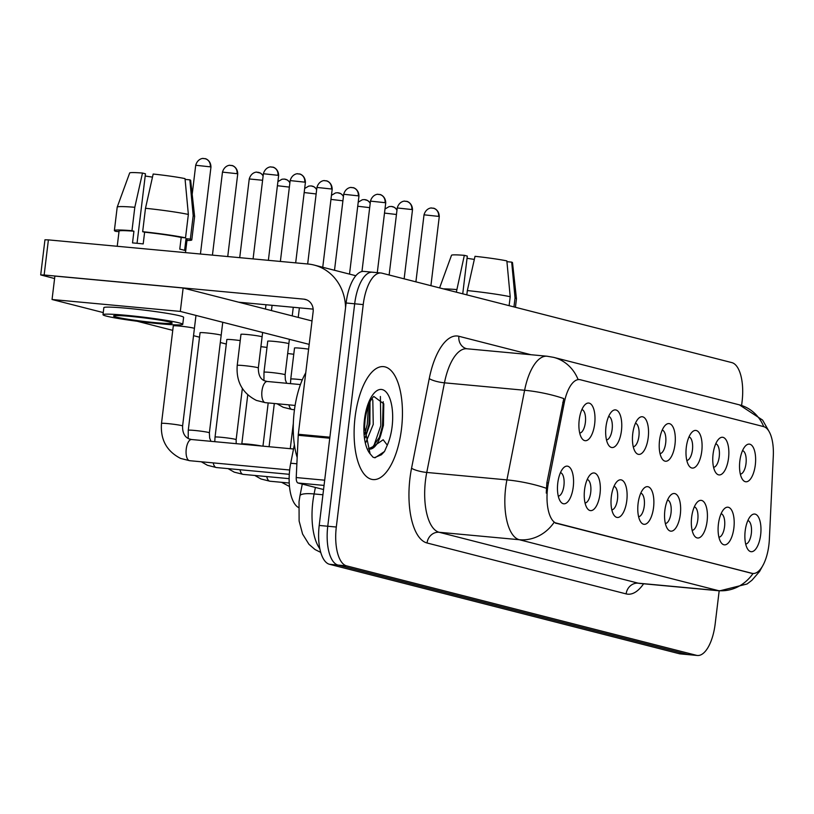 <?xml version="1.0" encoding="UTF-8"?>
<svg xmlns="http://www.w3.org/2000/svg" width="814" height="814" viewBox="0 0 814 814"><rect width="100%" height="100%" fill="white"/><g stroke="black" fill="none" stroke-linecap="round" stroke-linejoin="round"><path stroke-width="1.22" d="M713.074 454.12A18.905 7.896 -84.7 0 1 718.742 439.051A18.905 7.896 -84.7 0 1 726.576 440.75A18.905 7.896 -84.7 0 1 728.54 458.079A18.905 7.896 -84.7 0 1 715.638 472.476A18.905 7.896 -84.7 0 1 713.074 454.12M713.573 467.277A11.813 4.935 95.3 0 0 719.23 456.735A11.813 4.935 95.3 0 0 715.75 443.783M686.304 447.273A18.905 7.896 -84.7 0 1 691.971 432.203A18.905 7.896 -84.7 0 1 699.806 433.903A18.905 7.896 -84.7 0 1 701.77 451.231A18.905 7.896 -84.7 0 1 688.868 465.628A18.905 7.896 -84.7 0 1 686.304 447.273M686.792 460.429A11.813 4.935 95.3 0 0 692.449 449.898A11.813 4.935 95.3 0 0 688.98 436.935M659.533 440.435A18.905 7.896 -84.7 0 1 665.201 425.356A18.905 7.896 -84.7 0 1 673.036 427.065A18.905 7.896 -84.7 0 1 674.989 444.383A18.905 7.896 -84.7 0 1 662.087 458.791A18.905 7.896 -84.7 0 1 659.533 440.435M660.022 453.581A11.813 4.935 95.3 0 0 665.679 443.05A11.813 4.935 95.3 0 0 662.209 430.087M632.763 433.587A18.905 7.896 -84.7 0 1 638.43 418.518A18.905 7.896 -84.7 0 1 646.265 420.217A18.905 7.896 -84.7 0 1 648.219 437.545A18.905 7.896 -84.7 0 1 635.317 451.943A18.905 7.896 -84.7 0 1 632.763 433.587M633.251 446.744A11.813 4.935 95.3 0 0 638.909 436.202A11.813 4.935 95.3 0 0 635.439 423.249M605.982 426.74A18.905 7.896 -84.7 0 1 611.65 411.67A18.905 7.896 -84.7 0 1 619.485 413.37A18.905 7.896 -84.7 0 1 621.448 430.698A18.905 7.896 -84.7 0 1 608.546 445.095A18.905 7.896 -84.7 0 1 605.982 426.74M606.481 439.896A11.813 4.935 95.3 0 0 612.138 429.354A11.813 4.935 95.3 0 0 608.669 416.402M579.212 419.902A18.905 7.896 -84.7 0 1 584.879 404.823A18.905 7.896 -84.7 0 1 592.714 406.522A18.905 7.896 -84.7 0 1 594.678 423.85A18.905 7.896 -84.7 0 1 581.776 438.247A18.905 7.896 -84.7 0 1 579.212 419.902M579.71 433.048A11.813 4.935 95.3 0 0 585.368 422.517A11.813 4.935 95.3 0 0 581.888 409.554M739.845 460.968A18.905 7.896 -84.7 0 1 745.512 445.899A18.905 7.896 -84.7 0 1 753.347 447.598A18.905 7.896 -84.7 0 1 755.311 464.916A18.905 7.896 -84.7 0 1 742.409 479.324A18.905 7.896 -84.7 0 1 739.845 460.968M740.343 474.114A11.813 4.935 95.3 0 0 746 463.583A11.813 4.935 95.3 0 0 742.521 450.63M718.416 524.043A18.905 7.896 -84.7 0 1 724.084 508.974A18.905 7.896 -84.7 0 1 731.918 510.673A18.905 7.896 -84.7 0 1 733.872 528.001A18.905 7.896 -84.7 0 1 720.97 542.399A18.905 7.896 -84.7 0 1 718.416 524.043M718.904 537.199A11.813 4.935 95.3 0 0 724.562 526.658A11.813 4.935 95.3 0 0 721.092 513.705M691.646 517.195A18.905 7.896 -84.7 0 1 697.313 502.126A18.905 7.896 -84.7 0 1 705.148 503.825A18.905 7.896 -84.7 0 1 707.101 521.153A18.905 7.896 -84.7 0 1 694.2 535.551A18.905 7.896 -84.7 0 1 691.646 517.195M692.134 530.352A11.813 4.935 95.3 0 0 697.791 519.82A11.813 4.935 95.3 0 0 694.322 506.857M664.865 510.358A18.905 7.896 -84.7 0 1 670.533 495.278A18.905 7.896 -84.7 0 1 678.367 496.988A18.905 7.896 -84.7 0 1 680.331 514.306A18.905 7.896 -84.7 0 1 667.429 528.713A18.905 7.896 -84.7 0 1 664.865 510.358M665.364 523.504A11.813 4.935 95.3 0 0 671.021 512.973A11.813 4.935 95.3 0 0 667.551 500.01M638.095 503.51A18.905 7.896 -84.7 0 1 643.762 488.441A18.905 7.896 -84.7 0 1 651.597 490.14A18.905 7.896 -84.7 0 1 653.561 507.468A18.905 7.896 -84.7 0 1 640.659 521.866A18.905 7.896 -84.7 0 1 638.095 503.51M638.593 516.666A11.813 4.935 95.3 0 0 644.25 506.125A11.813 4.935 95.3 0 0 640.771 493.172M611.324 496.662A18.905 7.896 -84.7 0 1 616.992 481.593A18.905 7.896 -84.7 0 1 624.826 483.292A18.905 7.896 -84.7 0 1 626.79 500.62A18.905 7.896 -84.7 0 1 613.888 515.018A18.905 7.896 -84.7 0 1 611.324 496.662M611.823 509.818A11.813 4.935 95.3 0 0 617.48 499.277A11.813 4.935 95.3 0 0 614 486.324M584.554 489.825A18.905 7.896 -84.7 0 1 590.221 474.745A18.905 7.896 -84.7 0 1 598.056 476.444A18.905 7.896 -84.7 0 1 600.02 493.772A18.905 7.896 -84.7 0 1 587.118 508.17A18.905 7.896 -84.7 0 1 584.554 489.825M585.052 502.971A11.813 4.935 95.3 0 0 590.71 492.439A11.813 4.935 95.3 0 0 587.23 479.477M557.783 482.977A18.905 7.896 -84.7 0 1 563.451 467.908A18.905 7.896 -84.7 0 1 571.286 469.607A18.905 7.896 -84.7 0 1 573.249 486.925A18.905 7.896 -84.7 0 1 560.337 501.332A18.905 7.896 -84.7 0 1 557.783 482.977M558.272 496.123A11.813 4.935 95.3 0 0 563.929 485.592A11.813 4.935 95.3 0 0 560.459 472.639M745.186 530.891A18.905 7.896 -84.7 0 1 750.854 515.822A18.905 7.896 -84.7 0 1 758.689 517.521A18.905 7.896 -84.7 0 1 760.652 534.839A18.905 7.896 -84.7 0 1 747.751 549.246A18.905 7.896 -84.7 0 1 745.186 530.891M745.675 544.037A11.813 4.935 95.3 0 0 751.332 533.506A11.813 4.935 95.3 0 0 747.863 520.553M769.352 539.499A31.899 13.329 -84.7 0 1 768.884 545.034A31.899 13.329 -84.7 0 1 752.879 573.463A31.899 13.329 -84.7 0 1 752.004 573.31L556.776 523.392A31.899 13.329 -84.7 0 1 548.412 483.007L564.295 402.584A31.899 13.329 -84.7 0 1 579.436 379.589A31.899 13.329 -84.7 0 1 580.311 379.741L763.613 426.607A31.899 13.329 -84.7 0 1 773.3 456.013L769.352 539.499M298.534 507.529A35.44 14.815 -84.7 0 1 290.71 463.227L294.373 444.709M401.475 429.029A56.705 23.698 95.3 0 0 383.526 366.626A56.705 23.698 95.3 0 0 355.077 417.165A56.705 23.698 95.3 0 0 373.026 479.568A56.705 23.698 95.3 0 0 401.475 429.029A56.705 23.698 95.3 0 0 383.526 366.626A56.705 23.698 95.3 0 0 355.077 417.165A56.705 23.698 95.3 0 0 373.026 479.568A56.705 23.698 95.3 0 0 401.475 429.029M751.871 573.371L554.019 522.476A41.351 37.485 104.3 0 1 519.301 539.723A47.263 19.75 -84.7 0 1 505.636 487.952A47.263 19.75 -84.7 0 1 506.919 479.894L524.613 390.272A47.263 19.75 -84.7 0 1 547.039 356.217L466.88 348.768A47.263 19.75 95.3 0 0 444.454 382.824L426.76 472.446A47.263 19.75 95.3 0 0 425.478 480.504A47.263 19.75 95.3 0 0 439.143 532.275L638.247 583.18A47.263 19.75 95.3 0 0 639.539 583.404L639.305 583.373M373.423 272.375A35.44 14.815 95.3 0 0 372.456 272.202L363.899 271.408A35.44 14.815 95.3 0 0 346.123 302.991L319.21 525.447L327.757 526.241A35.44 14.815 95.3 0 0 338.003 565.069L687.871 654.517A35.44 14.815 95.3 0 0 688.848 654.69A35.44 14.815 95.3 0 1 687.871 654.517L338.003 565.069A35.44 14.815 95.3 0 1 327.757 526.241L354.68 303.785L327.757 526.241L336.304 527.034A35.44 14.815 95.3 0 0 346.55 565.862L696.428 655.311A35.44 14.815 95.3 0 0 697.394 655.484A35.44 14.815 95.3 0 0 715.17 623.9L719.179 590.801M372.456 272.202A35.44 14.815 95.3 0 0 354.68 303.785A35.44 14.815 95.3 0 1 372.456 272.202L381.003 272.995A35.44 14.815 95.3 0 0 363.227 304.589L336.304 527.034M546.265 493.091L546.866 482.865L563.787 398.575A41.351 8.964 -168.8 0 0 524.613 390.272L444.454 382.824A11.813 2.564 11.2 0 1 429.253 378.581A59.076 24.685 -84.7 0 1 458.903 336.284L531.023 354.731M741.605 405.484L742.093 401.455A35.44 14.815 95.3 0 0 731.847 362.617L381.969 273.168A35.44 14.815 95.3 0 0 381.003 272.995M319.21 525.447A35.44 14.815 95.3 0 0 329.456 564.275L679.324 653.723A35.44 14.815 95.3 0 0 680.29 653.896L697.394 655.484M305.749 372.802A59.076 24.685 95.3 0 0 294.261 411.355A59.076 24.685 95.3 0 0 297.181 457.499M369.464 449.104A26.709 11.162 95.3 0 0 381.318 433.119L383.425 425.356L383.781 403.805L373.799 396.449C369.831 400.203 366.931 407.997 365.079 419.821L364.56 427.421L370.116 453.815L373.056 457.244L375.051 457.773L384.493 451.495L387.301 445.156L383.18 439.753L369.525 449.114M371.998 398.484L372.822 400.305L373.25 424.409L365.873 442.409M370.024 401.821L369.861 424.094L365.12 437.901M381.318 433.119L380.087 436.253L372.934 446.672L368.467 448.799M365.048 419.851L364.56 427.421M383.221 401.729L382.509 425.814L379.1 438.38M369.871 402.136L368.935 424.552L365.527 437.118M384.493 451.495L381.39 454.772L374.42 457.682M380.392 396.479L380.81 425.651L373.86 445.838M368.488 405.382L367.236 424.389L364.753 434.32M324.053 485.419L298.026 482.997L323.555 489.529M345.553 307.692A47.263 42.837 -75.7 0 0 314.143 265.069A47.263 42.837 -75.7 0 0 308.109 264.021L48.402 239.886L44.149 275.01L303.856 299.145A11.813 10.714 104.3 0 1 305.372 299.41A11.813 10.714 104.3 0 1 313.125 311.843L298.311 434.269L329.884 437.199M44.149 275.01L40.7 274.918L44.953 239.794L48.402 239.886M40.7 274.918L54.589 278.541M238.716 302.208L313.166 309.127M298.026 482.997A5.912 2.473 -84.7 0 1 296.225 477.553L298.229 435.287A5.912 2.473 -84.7 0 1 298.311 434.269M261.152 336.538A10.633 0.641 -173.1 0 0 261.101 336.528A10.633 0.641 -173.1 0 0 249.298 334.737A10.633 0.641 -173.1 0 0 240.924 334.351A10.633 0.641 -173.1 0 0 240.964 334.422M287.922 343.386A10.633 0.641 -173.1 0 0 287.871 343.376A10.633 0.641 -173.1 0 0 276.068 341.585A10.633 0.641 -173.1 0 0 267.694 341.198A10.633 0.641 -173.1 0 0 267.735 341.269M193.467 328.073A10.633 0.641 -173.1 0 0 193.417 328.062A10.633 0.641 -173.1 0 0 181.614 326.272A10.633 0.641 -173.1 0 0 173.25 325.885A10.633 0.641 -173.1 0 0 173.29 325.956M220.238 334.92A10.633 0.641 -173.1 0 0 220.197 334.9A10.633 0.641 -173.1 0 0 208.384 333.119A10.633 0.641 -173.1 0 0 200.02 332.733A10.633 0.641 -173.1 0 0 200.061 332.794M293.762 354.273A10.633 0.641 -173.1 0 0 287.678 353.541M309.188 344.373L180.311 311.416L52.055 299.501L103.256 312.586M137.088 321.235L172.751 330.362M193.539 335.673L199.532 337.2M220.309 342.511L226.302 344.047M240.222 340.578A10.633 0.641 -173.1 0 0 226.791 339.58A10.633 0.641 -173.1 0 0 226.831 339.642M266.992 347.425A10.633 0.641 -173.1 0 0 260.907 346.693M308.618 349.145A10.633 0.641 -173.1 0 0 294.464 348.046A10.633 0.641 -173.1 0 0 294.515 348.117M312.027 320.95L183.14 288.003L54.894 276.078L52.055 299.501M180.311 311.416L183.14 288.003M467.043 258.272A23.626 1.425 -173.1 0 0 474.328 259.401M513.949 306.909L515.038 297.955L511.691 262.128L506.939 261.691M515.435 307.285L516.463 298.789A38.991 2.35 -173.1 0 0 516.463 298.748A38.991 2.35 -173.1 0 0 515.038 297.955M510.205 296.723A38.991 2.35 -173.1 0 0 467.338 290.567L475.02 256.318A30.718 1.852 -173.1 0 1 506.857 260.897L510.205 296.723L509.116 305.677M466.819 294.861L467.338 290.567M462.739 293.813L467.307 256.084L464.336 255.331L456.339 292.175M456.654 289.57A38.991 2.35 -173.1 0 0 443.386 288.868M516.463 298.748L512.505 262.637A30.718 1.852 -173.1 0 0 511.691 262.128M464.336 255.331A30.718 1.852 -173.1 0 0 451.516 255.26L439.601 287.902M116.158 317.043A29.538 1.781 -173.1 0 0 148.952 322.008A29.538 1.781 -173.1 0 0 172.202 323.077A29.538 1.781 -173.1 0 0 169.597 322.008A29.538 1.781 -173.1 0 0 136.803 317.043A29.538 1.781 -173.1 0 0 113.553 315.974A29.538 1.781 -173.1 0 0 116.158 317.043M145.197 175.987A23.626 1.425 -173.1 0 0 152.483 177.116M185.49 252.625L187.098 239.347A34.259 2.066 -173.1 0 0 186.03 238.685L184.605 250.397A34.259 2.066 -173.1 0 0 182.662 249.817A34.259 2.066 -173.1 0 0 179.772 249.155L181.196 237.454A34.259 2.066 -173.1 0 0 144.617 232.194L142.664 231.695L145.492 208.282L153.174 174.033A30.718 1.852 -173.1 0 1 185.012 178.612L188.36 214.438L185.521 237.851L181.196 237.454M137.047 243.294L145.462 173.799L142.491 173.046L134.809 207.285L131.97 230.698L133.934 231.207L132.519 242.908A34.259 2.066 -173.1 0 1 143.203 243.905L144.617 232.194M133.934 231.207A34.259 2.066 -173.1 0 0 119.068 231.115L117.226 246.276M182.753 324.348L183.608 317.328A40.171 2.422 -173.1 0 0 180.067 315.883A40.171 2.422 -173.1 0 0 135.47 309.117A40.171 2.422 -173.1 0 0 103.846 307.672L103.002 314.703A40.171 2.422 -173.1 0 0 106.542 316.147A40.171 2.422 -173.1 0 0 151.139 322.904A40.171 2.422 -173.1 0 0 182.753 324.348A40.171 2.422 -173.1 0 0 179.212 322.904A40.171 2.422 -173.1 0 0 134.615 316.147A40.171 2.422 -173.1 0 0 103.002 314.703M186.03 238.685L190.354 239.092L193.193 215.669L189.845 179.843L185.093 179.406M186.955 240.456A38.991 2.35 -173.1 0 0 191.789 239.916A38.991 2.35 -173.1 0 0 190.354 239.092M185.521 237.851A38.991 2.35 -173.1 0 0 142.664 231.695M131.97 230.698A38.991 2.35 -173.1 0 0 114.377 230.545A38.991 2.35 -173.1 0 0 115.802 231.369L118.997 231.664M189.845 179.843A30.718 1.852 -173.1 0 1 190.659 180.352L194.617 216.463A38.991 2.35 -173.1 0 0 194.617 216.463A38.991 2.35 -173.1 0 0 193.193 215.669M188.36 214.438A38.991 2.35 -173.1 0 0 145.492 208.282M134.809 207.285A38.991 2.35 -173.1 0 0 117.216 207.102A38.991 2.35 -173.1 0 0 117.206 207.132L114.377 230.545M142.491 173.046A30.718 1.852 -173.1 0 0 129.67 172.975L117.216 207.102M556.776 523.392L555.728 523.3M548.412 483.007L546.866 482.865M564.295 402.584L562.749 402.431M752.004 573.31L750.956 573.209M296.876 463.797L290.71 463.227M643.599 583.78A59.076 24.685 -84.7 0 1 626.139 593.894L427.045 542.989A11.813 10.714 104.3 0 1 439.143 532.275L519.301 539.723L718.396 590.628A41.351 37.485 -75.7 0 0 753.052 573.473M427.045 542.989A59.076 24.685 -84.7 0 1 409.961 478.276A59.076 24.685 -84.7 0 1 411.558 468.203L429.253 378.581M578.072 379.477A41.351 37.485 -75.7 0 0 553.622 357.356L547.039 356.217M553.622 357.356L739.427 404.863A41.351 37.485 104.3 0 1 763.736 426.638M546.275 488.268A41.351 8.964 -168.8 0 0 506.919 479.894L426.76 472.446A11.813 2.564 11.2 0 1 411.558 468.203M763.41 564.489L759.604 571.438L751.922 580.27L747.049 583.994L719.698 590.852A47.263 19.75 -84.7 0 1 718.396 590.628L638.247 583.18A11.813 10.714 104.3 0 0 626.139 593.894M346.55 565.862L329.456 564.275M696.428 655.311L679.324 653.723M363.227 304.589L346.123 302.991M466.88 348.768L466.666 348.728A11.813 10.714 104.3 0 1 458.903 336.284M315.384 487.444L314.102 493.945A47.263 19.75 95.3 0 0 312.82 502.004A47.263 19.75 95.3 0 0 319.841 548.768M322.914 494.77L314.102 493.945A23.626 5.118 -168.8 0 0 299.949 495.868L302.279 484.086M391.656 206.502A7.682 6.96 104.3 0 1 392.633 206.664A7.682 6.96 104.3 0 1 396.967 210.297M384.493 213.085L396.459 214.489M438.593 216.382L439.265 216.656C439.194 209.127 432.519 207.723 433.547 208.292A7.682 6.96 104.3 0 1 438.593 216.382L424.023 214.815L415.903 281.848M432.56 208.119A7.682 6.96 104.3 0 1 433.547 208.292L431.471 208.058C432.804 207.845 426.251 207.214 424.023 214.815M364.886 199.654A7.682 6.96 104.3 0 1 365.862 199.827A7.682 6.96 104.3 0 1 370.197 203.449M357.722 206.247L369.688 207.641M338.115 192.806A7.682 6.96 104.3 0 1 339.092 192.979A7.682 6.96 104.3 0 1 343.416 196.601M330.952 199.399L342.918 200.804M311.345 185.968A7.682 6.96 104.3 0 1 312.322 186.131A7.682 6.96 104.3 0 1 316.646 189.764M304.182 192.552L316.137 193.956M284.564 179.121A7.682 6.96 104.3 0 1 285.551 179.294A7.682 6.96 104.3 0 1 289.876 182.916M289.235 483.017L269.922 481.227A10.633 4.446 -84.7 0 1 269.363 481.084A10.633 4.446 -84.7 0 1 266.758 476.577M241.778 444.179L241.809 443.956A10.633 0.641 6.9 0 1 249.674 444.291A10.633 0.641 6.9 0 1 261.508 446.021M277.411 185.714L289.367 187.108M411.813 209.534L412.495 209.809C412.423 202.279 405.738 200.875 406.776 201.445A7.682 6.96 104.3 0 1 411.813 209.534L397.242 207.967L389.133 275M405.789 201.282A7.682 6.96 104.3 0 1 406.776 201.445L404.7 201.211C406.033 200.997 399.471 200.366 397.242 207.967M385.042 202.686L385.724 202.961C385.653 195.441 378.968 194.027 380.006 194.607A7.682 6.96 104.3 0 1 385.042 202.686L370.472 201.119L361.955 271.53M379.019 194.434A7.682 6.96 104.3 0 1 380.006 194.607L377.93 194.363C379.263 194.149 372.7 193.518 370.472 201.119M358.272 195.848L358.954 196.123C358.882 188.594 352.197 187.189 353.225 187.759A7.682 6.96 104.3 0 1 358.272 195.848L343.701 194.271L334.503 270.268M352.248 187.586A7.682 6.96 104.3 0 1 353.225 187.759L351.149 187.525C352.482 187.312 345.93 186.681 343.701 194.271M387.301 445.156A33.801 14.123 95.3 0 0 392.104 426.628A33.801 14.123 95.3 0 0 382.326 389.611A33.801 14.123 95.3 0 0 364.458 419.566A33.801 14.123 95.3 0 0 370.116 453.815M303.856 299.145L306.817 299.898M329.762 438.217L298.229 435.287M296.225 477.553L324.684 480.199M257.794 172.273A7.682 6.96 104.3 0 1 258.781 172.446A7.682 6.96 104.3 0 1 263.105 176.068M289.143 478.652L243.152 474.379A10.633 4.446 -84.7 0 1 242.592 474.236A10.633 4.446 -84.7 0 1 239.988 469.729M214.774 441.676L215.038 437.118A10.633 0.641 6.9 0 1 223.402 437.494A10.633 0.641 6.9 0 1 235.215 439.285A10.633 0.641 6.9 0 1 235.47 439.357A10.633 0.641 6.9 0 1 236.152 439.672L236.202 443.661M239.723 257.662L249.247 178.958L262.596 180.27M237.047 173.687L237.729 173.962C237.657 166.432 230.973 165.028 232.01 165.598A7.682 6.96 104.3 0 1 237.047 173.687L222.476 172.12L212.434 255.128M231.023 165.425A7.682 6.96 104.3 0 1 232.01 165.598L229.935 165.364C231.268 165.15 224.705 164.52 222.476 172.12M289.296 474.318L216.382 467.541A10.633 4.446 -84.7 0 1 215.812 467.399A10.633 4.446 -84.7 0 1 213.217 462.891M188.207 438.502L188.268 430.27A10.633 0.641 6.9 0 1 196.632 430.657A10.633 0.641 6.9 0 1 208.435 432.438A10.633 0.641 6.9 0 1 208.689 432.509A10.633 0.641 6.9 0 1 209.381 432.824L209.656 437.993L210.958 441.32M210.277 166.839L210.958 167.114C210.887 159.585 204.202 158.181 205.23 158.75A7.682 6.96 104.3 0 1 210.277 166.839L195.706 165.273L192.196 194.322M204.253 158.588A7.682 6.96 104.3 0 1 205.23 158.75L203.154 158.516C204.487 158.303 197.934 157.672 195.706 165.273M289.672 469.993L189.611 460.693A10.633 4.446 -84.7 0 1 189.041 460.551A10.633 4.446 -84.7 0 1 186.243 448.992A10.633 4.446 -84.7 0 1 191.575 439.519L188.96 438.858C184.503 436.843 182.387 432.549 182.601 425.976L195.981 315.425M189.611 460.693L180.688 458.455C166.697 451.312 160.297 439.631 161.498 423.422A10.633 0.641 6.9 0 1 169.861 423.809A10.633 0.641 6.9 0 1 181.664 425.6A10.633 0.641 6.9 0 1 181.919 425.661A10.633 0.641 6.9 0 1 182.601 425.976M331.502 189.001L332.183 189.275C332.102 181.746 325.427 180.342 326.455 180.912A7.682 6.96 104.3 0 1 331.502 189.001L316.931 187.434L307.672 263.98M325.478 180.739A7.682 6.96 104.3 0 1 326.455 180.912L324.379 180.677C325.712 180.464 319.159 179.833 316.931 187.434M294.526 347.985L290.761 379.08A10.633 0.641 6.9 0 1 302.289 379.833M304.731 182.153L305.403 182.428C305.331 174.898 298.657 173.494 299.684 174.064A7.682 6.96 104.3 0 1 304.731 182.153L290.16 180.586L280.372 261.447M298.707 173.901A7.682 6.96 104.3 0 1 299.684 174.064L297.609 173.83C298.942 173.616 292.389 172.985 290.16 180.586M294.475 409.727L292.104 409.503A10.633 4.446 -84.7 0 1 291.544 409.361A10.633 4.446 -84.7 0 1 288.939 404.853M267.755 341.147L263.99 372.242A10.633 0.641 6.9 0 1 272.364 372.619A10.633 0.641 6.9 0 1 284.167 374.409A10.633 0.641 6.9 0 1 284.422 374.481A10.633 0.641 6.9 0 1 285.103 374.796L289.397 339.306M277.961 175.305L278.632 175.59C278.561 168.06 271.886 166.646 272.914 167.226A7.682 6.96 104.3 0 1 277.961 175.305L263.39 173.738L253.083 258.903M271.927 167.053A7.682 6.96 104.3 0 1 272.914 167.226L270.838 166.982C272.171 166.778 265.618 166.148 263.39 173.738M295.116 405.433L265.333 402.665A10.633 4.446 -84.7 0 1 264.774 402.523A10.633 4.446 -84.7 0 1 261.966 390.964A10.633 4.446 -84.7 0 1 267.297 381.481L300.427 384.564M240.985 334.3L237.22 365.394A10.633 0.641 6.9 0 1 245.584 365.781A10.633 0.641 6.9 0 1 257.397 367.562A10.633 0.641 6.9 0 1 257.651 367.633A10.633 0.641 6.9 0 1 258.333 367.948L262.627 332.468M579.436 379.589L578.062 379.466M752.879 573.463L751.831 573.361M739.427 404.863L762.596 420.085L768.955 431.288M719.698 590.852L639.539 583.404M320.736 552.401L314.977 549.511L308.954 544.301L302.584 534.045L299.114 520.991L299.033 501.638L299.949 495.868M397.039 209.717L394.373 207.346L391.463 206.461L389.123 206.603L384.991 209.015M439.265 216.656L430.911 285.683M370.258 202.869L367.602 200.498L364.326 199.593L362.352 199.756L358.221 202.167M343.488 196.021L340.822 193.651L337.556 192.745L335.572 192.908L331.451 195.319M316.717 189.184L314.051 186.813L311.141 185.928L308.801 186.07L304.67 188.482M289.489 486.497L281.583 482.315M269.078 446.723L274.308 403.5M290.262 448.687L293.335 423.29M289.947 182.336L287.281 179.965L284.371 179.08L282.031 179.222L277.9 181.634M269.922 481.227L260.999 478.988L254.813 475.468M241.809 443.956L247.751 394.871M262.963 446.153L268.193 402.93M412.495 209.809L404.141 278.836M385.724 202.961L377.289 272.649M358.954 196.123L349.511 274.104M314.143 265.069L355.85 275.732M194.617 216.493L191.789 239.916M263.176 175.488L260.511 173.117L256.705 172.202C258.038 171.998 251.475 171.367 249.247 178.958M243.152 474.379L234.228 472.14L228.042 468.62M215.038 437.118L226.852 339.519M236.152 439.672L242.348 388.471M216.382 467.541L207.458 465.293L201.272 461.772M188.268 430.27L200.071 332.672M209.381 432.824L222.751 322.273M237.729 173.962L227.737 256.552M161.498 423.422L173.301 325.834M293.528 448.992L191.575 439.519M210.958 167.114L200.437 254.009M298.229 317.429L299.379 307.855M290.761 379.08L290.496 383.638M332.183 189.275L322.741 267.267M286.681 383.292L285.378 379.914L285.103 374.796M276.994 403.744L283.18 407.265L292.104 409.503M271.449 310.582L272.09 305.311M263.99 372.242L263.94 380.474M292.236 315.893L293.274 307.285M305.403 182.428L295.675 262.861M267.297 381.481L264.682 380.83C260.429 379.263 258.313 374.969 258.333 367.948M237.22 365.394C236.019 381.603 242.419 393.274 256.41 400.417L265.333 402.665M244.678 303.734L244.8 302.777M265.456 309.045L265.985 304.741M278.632 175.59L268.376 260.327"/></g></svg>
